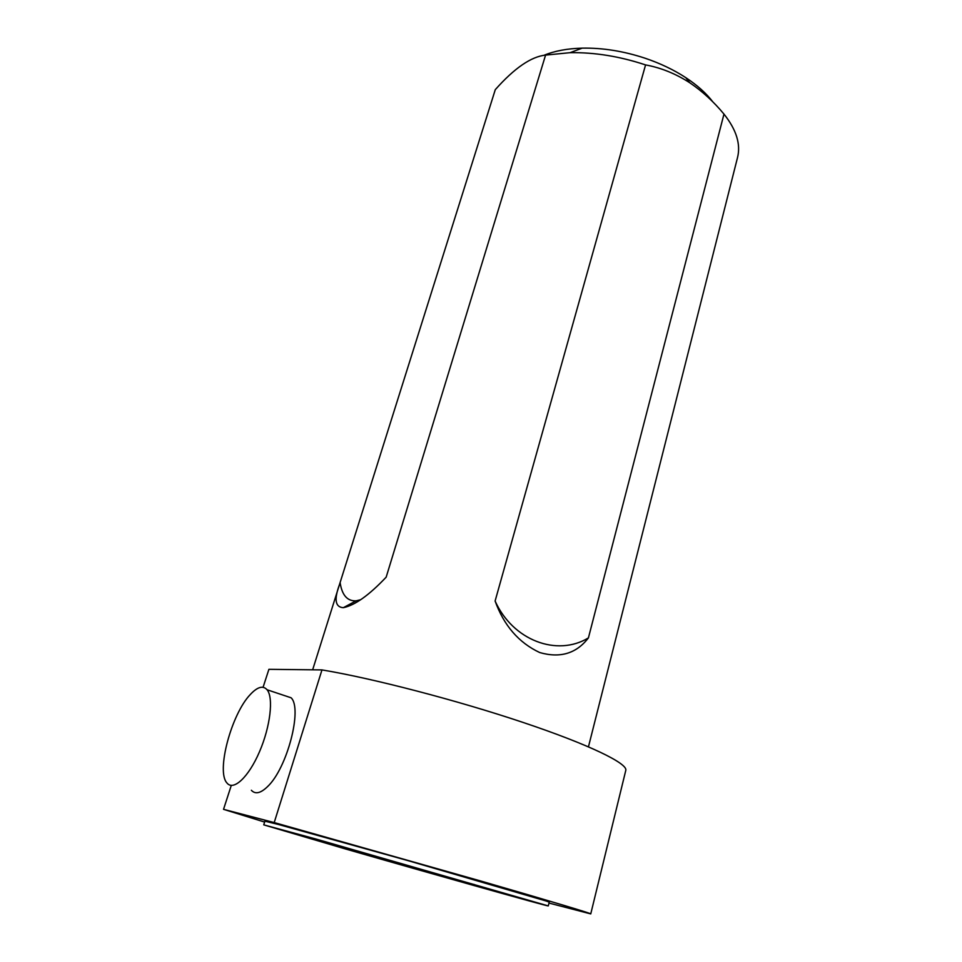 <?xml version="1.0" encoding="UTF-8"?>
<svg xmlns="http://www.w3.org/2000/svg" width="962" height="962" viewBox="0 0 962 962"><rect width="100%" height="100%" fill="white"/><g stroke="black" fill="none" stroke-linecap="round" stroke-linejoin="round"><path stroke-width="1.44" d="M345.995 849.109C430.82 873.544 548.16 906.565 548.28 905.915L315.909 839.02L263.744 824.855L345.995 849.109M367.412 853.835L308.79 837.854L344.42 848.4L504.918 893.758L367.412 853.835M263.083 687.277L268.903 669.324L321.969 669.913L274.206 822.57L223.533 809.331L231.289 785.401M251.359 790.259C255.267 794.528 260.678 793.301 267.604 786.567C287.265 768.157 302.645 708.441 291.101 697.787L283.934 695.394M549.001 903.065L590.752 913.9L625.769 770.454C628.186 763.648 589.574 744.72 523.087 722.438C456.746 700.18 372.33 678.258 321.969 669.913M223.533 809.331L264.622 822.065M590.752 913.9C591.63 913.527 550.108 901.045 480.627 880.976L274.206 822.57M548.28 905.903L549.23 902.152L546.175 901.009L407.96 860.617L278.331 824.446L264.911 821.163L263.744 824.855M712.974 102.044C706.385 93.386 697.318 85.257 685.774 77.645C673.845 69.865 660.377 63.42 645.37 58.309C623.773 51.154 602.717 47.763 582.202 48.136C567.339 48.545 554.605 50.926 543.987 55.291M645.562 64.911C660.894 67.713 675.661 73.677 689.838 82.804C702.368 91.318 713.744 101.744 723.977 114.093L588.419 637.89C576.43 653.535 560.185 658.417 539.682 652.537C518.783 642.724 503.92 625.553 495.105 601.034L645.562 64.911C619.684 56.337 594.504 52.261 570.057 52.682L545.574 55.099L386.171 577.152C369.155 595.165 354.882 605.338 343.386 607.659L343.145 607.671C335.269 607.094 334.018 599.482 339.394 584.824L495.286 89.658C514.417 68.11 531.18 56.59 545.574 55.099M588.455 746.801L737.493 157.684C740.92 144.3 736.411 129.774 723.977 114.093M340.103 582.587C342.027 595.237 347.366 601.31 356.12 600.817L360.678 599.723M495.105 601.034C512.854 640.572 557.202 656.926 588.419 637.89M250.288 694.528C257.443 686.832 263.047 685.245 267.087 689.766C273.701 697.63 270.406 726.514 259.5 751.743C248.665 777.092 233.393 791.317 226.948 782.972C215.969 771.356 231.553 713.864 250.288 694.528M344.697 847.498L344.42 848.4M473.965 884.379L473.749 885.208M582.202 48.136L570.057 52.682M685.774 77.645L689.826 82.804M339.394 584.824L312.65 669.805M356.12 600.817L343.386 607.659M291.101 697.787L267.087 689.766"/></g></svg>
